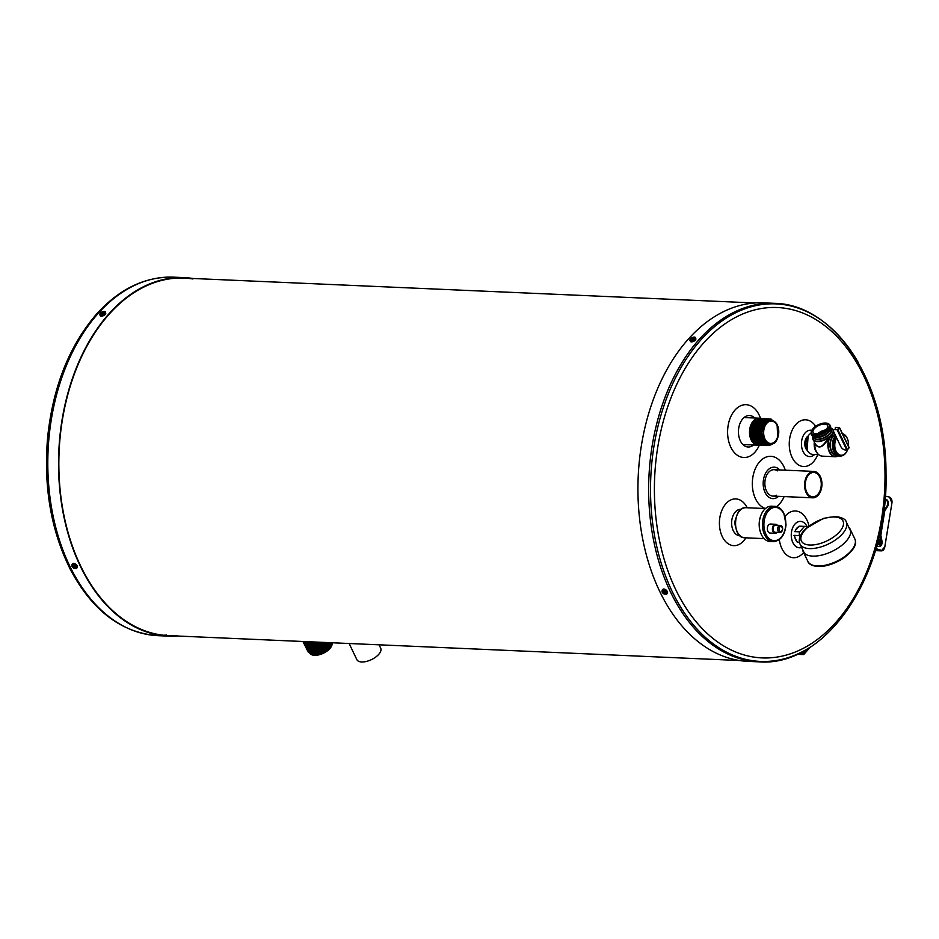 <?xml version="1.0" encoding="UTF-8"?>
<svg xmlns="http://www.w3.org/2000/svg" width="939" height="939" viewBox="0 0 939 939"><rect width="100%" height="100%" fill="white"/><g stroke="black" fill="none" stroke-linecap="round" stroke-linejoin="round"><path stroke-width="1.41" d="M316.572 642.088L307.147 643.767M309.553 652.793L321.971 652.992L331.854 642.757M313.274 653.72L324.424 650.328L331.256 642.722M312.687 652.628L329.319 644.518M312.1 651.525L329.319 642.64M311.525 650.422L328.051 642.593M310.926 649.319L326.619 642.522M310.351 648.215L325.011 642.452M309.753 647.124L323.204 642.382M309.166 646.02L321.197 642.288M308.579 644.917L318.943 642.194M332.594 642.781L331.749 645.75L323.333 652.84L312.699 655.058L310.809 654.448M308.215 652.018L320.892 653.039L332.265 642.769M307.652 650.903L319.483 652.253L331.42 642.734M307.1 649.8L318.121 651.431L330.375 642.687M306.537 648.685L316.795 650.551L329.143 642.64M305.973 647.57L315.469 649.647L327.746 642.569M305.41 646.466L314.154 648.708L326.185 642.511M304.846 645.351L312.84 647.746L324.448 642.429M304.295 644.236L311.513 646.748L322.523 642.346M303.731 643.133L310.163 645.715L320.375 642.253M303.168 642.018L317.969 642.147M309.835 653.192L318.614 654.037L326.443 650.269L331.784 642.746M312.628 653.544L318.075 652.934L325.927 649.154L331.15 642.722M311.901 652.429L317.523 651.83L325.399 648.039L330.258 642.687M311.185 651.302L316.995 650.727L324.894 646.924L329.166 642.64M310.457 650.187L316.443 649.624L324.366 645.821L327.887 642.581M309.753 649.06L315.903 648.52L323.849 644.706L326.42 642.522M306.372 646.513L315.363 647.417L324.788 642.44M308.356 646.807L314.811 646.325L322.969 642.37L314.542 646.396L304.471 644.694M305.222 644.283L314.283 645.222L320.927 642.276L314.002 645.293L303.825 643.25M304.635 643.168L313.732 644.119L318.626 642.182M312.969 643.074L315.938 642.065L312.969 643.074L304.377 643.039L302.898 641.56A13.486 6.42 -25.6 0 0 304.377 643.039M318.579 642.17L313.462 644.189L303.262 642.135M324.824 642.452L315.081 647.499L305.034 645.809M326.514 642.522L315.61 648.603L305.598 646.924M328.028 642.593L324.612 645.645L316.15 649.706L306.161 648.039M329.378 642.652L325.14 646.748L316.689 650.809L306.736 649.189M330.563 642.699L325.657 647.863L317.229 651.912L307.288 650.269M331.573 642.746L326.185 648.966L317.769 653.016L307.722 650.985M332.371 642.781L326.702 650.081L318.298 654.119L308.274 652.089M315.375 642.041A13.169 6.268 154.4 0 1 307.839 643.438A13.169 6.268 154.4 0 1 304.095 642.358A13.169 6.268 154.4 0 1 303.849 642.159M331.526 642.863A11.773 5.599 154.4 0 1 331.807 643.555M331.749 645.75L331.174 646.783A11.773 5.599 154.4 0 1 314.694 655.328A11.773 5.599 154.4 0 1 313.579 655.211A11.773 5.599 154.4 0 1 311.936 654.706M311.009 654.084A11.773 5.599 154.4 0 1 310.48 653.415M312.828 654.6A11.221 5.341 154.4 0 1 311.267 653.591M331.138 643.321A11.221 5.341 154.4 0 1 331.361 645.046M314.154 641.983A13.498 6.42 154.4 0 1 307.405 643.086A13.498 6.42 154.4 0 1 303.567 641.983A13.498 6.42 154.4 0 1 303.015 641.501M753.712 422.515L752.749 439.499M767.879 419.862L760.79 432.668L768.454 444.511L767.574 444.511L768.384 444.487L760.919 432.762L767.75 419.933M767.703 444.523L759.839 431.752L768.278 419.674M767.844 444.429L766.635 444.511L758.747 431.694L767.198 419.592L768.172 419.733M765.578 444.499L757.656 431.658L766.001 419.498L757.515 431.647L765.438 444.487M756.822 435.309L758.383 424.228L765.074 419.428L757.35 426.341L758.137 439.745M763.43 444.476L755.472 431.553L763.865 419.334L755.343 431.553L763.301 444.476M754.979 436.799L755.472 425.778M764.182 419.463L765.168 419.85M765.226 419.886L766.212 420.508M762.515 444.382L761.294 444.464L753.301 432.75L760.214 419.369M753.16 437.879L753.735 424.592M778.102 427.034L777.081 424.182L777.727 437.75M771.811 419.346L770.027 418.935L763.771 422.468L760.895 431.799L763.207 441.342L769.252 445.415L763.055 441.342L760.731 431.787L763.607 422.456L769.863 418.923L771.518 419.287M771.365 444.593L768.184 445.391L761.963 441.307L759.639 431.74L762.515 422.397L768.795 418.841L762.691 422.409L759.815 431.74L762.139 441.318L768.348 445.403L771.705 444.511M769.804 419.252L767.914 418.782L761.623 422.339L758.747 431.705L761.071 441.283L767.104 445.379L760.883 441.283L758.559 431.682L761.435 422.327L768.348 418.853M769.158 419.381L766.858 418.712L760.555 422.28L757.667 431.647L759.991 441.248L766.224 445.356L759.804 441.248L757.468 431.647L760.355 422.268L766.658 418.7L769.053 419.404M765.097 445.332L758.712 441.213L756.388 431.588L759.275 422.198L765.59 418.63L768.442 419.616M767.093 444.511L763.888 445.309L757.632 441.189L755.296 431.553L758.196 422.127L764.522 418.559L767.492 419.616M763.008 445.286L756.552 441.154L754.205 431.506L757.116 422.069L764.088 418.571M763.149 418.501L756.271 422.022L753.36 431.459L755.707 441.142L761.752 445.262L755.472 441.13L753.125 431.447L756.024 422.01L762.374 418.418L765.32 419.44M765.801 419.792L766.459 420.367M762.092 418.418L755.202 421.963L752.28 431.424L754.627 441.107L760.684 445.239L754.381 441.107L752.033 431.412L754.956 421.94L761.306 418.348L762.491 418.548M761.024 418.348L754.134 421.893L751.212 431.365L753.559 441.084L759.604 445.227L753.301 441.072L750.942 431.353L753.864 421.881L760.238 418.278L763.137 419.275M763.583 419.58L764.311 420.214M763.301 439.346L762.714 426.893M767.574 444.511L759.698 431.74L768.125 419.674M768.02 444.358L767.28 444.487M767.233 444.487L766.506 444.499L758.606 431.694L767.069 419.592L768.125 419.745M756.247 440.238L756.975 422.632M764.1 419.475L765.097 419.874M765.156 419.909L766.13 420.543M761.165 444.452L755.332 440.497L753.16 431.447L761.881 419.181M754.369 440.673L752.08 431.177L755.12 422.069M754.886 442.821L752.421 439.581L750.965 428.243L755.977 419.51L751.705 424.874L751.165 437.973L754.533 443.478L759.334 445.192M766.694 419.58L763.677 418.501L757.339 422.092L754.44 431.506L756.775 441.166L763.583 445.274M765.262 418.641L758.419 422.151L755.519 431.564L757.855 441.201L764.639 445.297M766.318 418.712L759.487 422.21L756.588 431.6L758.923 441.224L765.696 445.321M770.567 419.205L768.971 418.864M769.417 445.426L774.781 442.938L777.551 438.243A13.24 8.697 -87.5 0 1 774.781 442.938M778.22 427.456A11.773 7.735 92.5 0 0 777.339 425.062A11.773 7.735 92.5 0 0 766.541 422.902A11.773 7.735 92.5 0 0 764.71 439.393A11.773 7.735 92.5 0 0 777.774 437.621A11.773 7.735 92.5 0 0 778.22 427.456L778.055 426.846M751.681 424.921L751.693 424.898A13.169 8.651 92.5 0 0 751.681 424.921A13.169 8.651 92.5 0 0 751.118 437.856A13.169 8.651 92.5 0 0 751.141 437.903M751.857 439.722A13.169 8.651 92.5 0 0 757.796 444.816M758.759 445.203A13.486 8.862 -87.5 0 1 758.712 445.203A13.486 8.862 -87.5 0 1 754.533 443.478M765.003 439.065A11.221 7.371 92.5 0 0 770.543 443.454A11.221 7.371 92.5 0 0 778.396 432.562A11.221 7.371 92.5 0 0 771.518 421.024A11.221 7.371 92.5 0 0 764.592 427.128A11.221 7.371 92.5 0 0 765.003 439.065M759.792 418.289A13.498 8.862 92.5 0 0 758.994 418.195A13.498 8.862 92.5 0 0 750.66 425.543A13.498 8.862 92.5 0 0 751.153 439.898A13.498 8.862 92.5 0 0 757.82 445.18A13.498 8.862 92.5 0 0 758.289 445.18M763.7 420.566A13.498 8.862 92.5 0 0 762.891 419.792L762.984 419.85M807.024 449.664L807.998 436.177M807.47 450.603A8.134 5.341 -87.5 0 1 807.047 436.952A8.134 5.341 -87.5 0 1 808.115 436.001L807.153 449.957M805.744 440.015L806.754 448.959M808.233 474.136A13.216 8.686 -87.5 0 1 813.831 471.413A13.216 8.686 -87.5 0 1 821.93 484.994A13.216 8.686 -87.5 0 1 812.681 497.823A13.216 8.686 -87.5 0 1 804.899 488.679A13.216 8.686 -87.5 0 1 808.233 474.136M808.62 474.946A12.195 8.017 -87.5 0 1 813.784 472.434A12.195 8.017 -87.5 0 1 821.261 484.97A12.195 8.017 -87.5 0 1 812.728 496.813A12.195 8.017 -87.5 0 1 805.533 488.374A12.195 8.017 -87.5 0 1 808.62 474.946M349.132 643.508L356.855 659.636A13.216 6.291 -25.6 0 0 366.374 661.443A13.216 6.291 -25.6 0 0 378.734 654.366A13.216 6.291 -25.6 0 0 380.694 648.215L379.063 644.811M836.649 437.867A10.47 6.878 92.5 0 0 835.241 448.948A10.47 6.878 92.5 0 0 841.191 455.239A10.47 6.878 92.5 0 0 845.628 453.079A10.47 6.878 92.5 0 0 847.635 449.581M848.433 446.142A10.47 6.878 92.5 0 0 842.811 434.405M836.543 437.633A10.47 6.878 92.5 0 0 834.959 448.807A10.47 6.878 92.5 0 0 840.945 455.227A10.47 6.878 92.5 0 0 841.074 455.227M811.096 433.219A10.857 7.136 92.5 0 0 805.967 445.086A10.857 7.136 92.5 0 0 812.587 454.382L818.585 454.64M813.092 436.576A11.033 5.247 -25.6 0 0 817.869 441.213A11.033 5.247 -25.6 0 0 830.111 436.048L828.468 437.82L828.984 438.22C824.771 444.1 819.712 451.401 814.806 443.501L814.911 443.231C819.747 451.366 824.501 443.631 828.468 437.82A11.186 5.317 154.4 0 1 813.033 439.616L813.667 440.931M816.695 452.41A10.857 7.136 92.5 0 1 814.254 442.656L814.406 442.469M814.536 442.727L814.571 442.985A11.151 7.324 92.5 0 0 815.24 449.112A11.151 7.324 92.5 0 0 815.322 449.335M829.747 436.459L833.844 432.01M834.09 432.527L829.794 437.727A12.054 7.911 92.5 0 0 829.712 451.917A12.054 7.911 92.5 0 0 838.586 455.849M838.398 455.955A12.195 8.017 -87.5 0 1 835.346 456.718A12.195 8.017 -87.5 0 1 828.597 450.051A12.195 8.017 -87.5 0 1 829.442 437.621L828.984 438.22M822.271 456.143A12.195 8.017 92.5 0 1 814.806 443.501L814.653 443.079A12.054 7.911 -87.5 0 0 815.392 449.558C816.789 453.619 819.09 455.814 822.271 456.143L835.346 456.718L838.633 455.861M829.794 437.727L830.287 436.694M830.792 428.09A11.033 5.247 -25.6 0 1 832.212 433.665L833.503 433.02A12.195 8.017 -87.5 0 1 834.184 432.715M830.557 436.236L832.611 433.9M833.773 432.797L833.233 432.409A11.186 5.317 154.4 0 0 833.468 431.212M836.414 437.374A10.799 7.089 92.5 0 0 835.956 451.999A10.799 7.089 92.5 0 0 845.511 453.326A10.799 7.089 92.5 0 0 847.342 450.333A10.799 7.089 92.5 0 0 847.459 450.051M847.894 440.027A10.799 7.089 92.5 0 0 847.8 439.734A10.799 7.089 92.5 0 0 842.659 434.076M812.998 428.618A9.719 4.625 154.4 0 1 826.613 423.149A9.719 4.625 154.4 0 1 827.564 429.334A9.719 4.625 154.4 0 1 816.085 434.839A9.719 4.625 154.4 0 1 811.871 430.215A9.719 4.625 154.4 0 1 812.998 428.618M816.038 433.795A7.982 3.803 -25.6 0 0 824.372 430.942A7.982 3.803 -25.6 0 0 827.552 425.543A7.982 3.803 -25.6 0 0 818.679 425.508A7.982 3.803 -25.6 0 0 813.139 432.445A7.982 3.803 -25.6 0 0 816.038 433.795M825.604 429.945A7.77 3.697 -25.6 0 0 817.787 433.689M825.311 430.203A7.371 3.51 -25.6 0 0 818.186 433.618M835.452 427.621A1.526 0.892 41.4 0 1 835.522 427.503A1.526 0.892 41.4 0 1 836.086 427.304L835.91 427.503A1.526 0.892 -138.6 0 0 835.346 427.703A1.526 0.892 -138.6 0 0 835.346 428.665L835.816 429.651M833.433 429.886A1.526 0.892 41.4 0 1 833.515 429.78A1.526 0.892 41.4 0 1 834.078 429.581L837.811 429.628L839.513 427.538L836.086 427.304M834.078 429.581L837.565 429.616L839.22 427.679L835.91 427.503M833.902 429.78A1.526 0.892 -138.6 0 0 833.339 429.98A1.526 0.892 -138.6 0 0 833.327 430.942L840.863 446.659A4.061 2.383 -138.6 0 0 845.476 450.016L847.459 449.781L849.173 447.692L839.466 427.738M848.786 527.249A26.022 12.383 154.4 0 1 850.088 529.033A26.022 12.383 154.4 0 1 831.966 551.451A26.022 12.383 154.4 0 1 803.15 551.533A26.022 12.383 154.4 0 1 802.575 549.385M796.753 541.287L794.84 537.284M795.521 530.265L798.584 526.802M802.164 532.695A4.578 3.005 -87.5 0 1 803.056 531.157A4.578 3.005 -87.5 0 1 803.984 530.441M797.293 542.402L799.476 542.496M799.922 536.92L799.289 535.594A8.392 5.505 -87.5 0 1 799.699 531.85L804.465 526.45A8.392 5.505 -87.5 0 1 805.157 526.415A8.392 5.505 -87.5 0 1 806.918 526.943L807.129 527.378M793.924 535.359L799.289 535.594M794.347 531.615L799.699 531.85M799.101 526.216L804.465 526.45M777.363 525.3A4.519 2.97 92.5 0 0 775.579 524.267A4.519 2.97 92.5 0 0 772.832 526.591A4.519 2.97 92.5 0 0 772.856 531.286A4.519 2.97 92.5 0 0 775.18 533.282A4.519 2.97 92.5 0 0 777.046 532.413M773.384 530.758A3.556 2.336 92.5 0 0 775.227 532.331L779.816 532.53A3.556 2.336 -87.5 0 1 777.985 530.958A3.556 2.336 -87.5 0 1 777.973 527.26A3.556 2.336 -87.5 0 1 780.133 525.417L775.532 525.218A3.556 2.336 92.5 0 0 773.372 527.061A3.556 2.336 92.5 0 0 773.384 530.758M775.579 524.267L770.496 524.044A4.519 2.97 92.5 0 0 767.75 526.38A4.519 2.97 92.5 0 0 767.773 531.063A4.519 2.97 92.5 0 0 770.097 533.07L775.18 533.282M760.332 531.908A16.925 11.115 -87.5 0 1 760.273 531.72A16.925 11.115 -87.5 0 1 761.001 515.1A16.925 11.115 -87.5 0 1 761.071 514.912M774.851 506.321L771.658 506.18A17.688 11.62 92.5 0 0 761.153 514.725A17.688 11.62 92.5 0 0 760.402 532.096A17.688 11.62 92.5 0 0 760.989 533.704A17.688 11.62 92.5 0 0 770.109 541.521L773.313 541.662A17.688 11.62 -87.5 0 1 764.182 533.845A17.688 11.62 -87.5 0 1 764.111 515.452A17.688 11.62 -87.5 0 1 774.851 506.321C778.654 506.637 781.635 508.915 783.819 513.152L786.037 524.514C784.981 535.113 780.732 540.829 773.313 541.662M802.141 653.239L802.446 653.251A2.441 1.432 -138.6 0 0 803.35 652.934A2.441 1.432 -138.6 0 0 803.35 651.408L803.268 651.232M801.953 652.863L802.258 652.875A1.948 1.139 -138.6 0 0 802.974 652.617A1.948 1.139 -138.6 0 0 802.986 651.384M801.601 652.1L802.176 653.321A1.948 1.279 92.5 0 0 803.138 654.084A1.948 1.279 92.5 0 0 803.972 653.685L809.089 647.887M801.272 652.265L801.918 653.626A2.441 1.596 92.5 0 0 803.127 654.577A2.441 1.596 92.5 0 0 804.16 654.072L810.275 647.147M811.472 646.361A178.938 117.528 -87.5 0 1 760.402 661.42A178.938 117.528 -87.5 0 1 650.774 477.54A178.938 117.528 -87.5 0 1 775.978 303.884A178.938 117.528 -87.5 0 1 858.234 362.454M774.452 303.332L763.724 302.863A179.431 117.845 92.5 0 0 687.724 339.789A179.431 117.845 92.5 0 0 642.358 537.284A179.431 117.845 92.5 0 0 748.113 661.373L758.829 661.842C827.059 667.371 888.916 573.459 886.005 473.127C886.357 383.229 835.628 304.224 774.452 303.332A179.431 117.845 92.5 0 0 698.44 340.247A179.431 117.845 92.5 0 0 653.086 537.742A179.431 117.845 92.5 0 0 758.829 661.842M177.401 636.02A179.431 117.845 -87.5 0 1 168.703 636.137A179.431 117.845 -87.5 0 1 62.96 512.037A179.431 117.845 -87.5 0 1 108.314 314.542A179.431 117.845 -87.5 0 1 184.326 277.627A179.431 117.845 -87.5 0 1 192.976 278.484M177.401 635.539A178.938 117.528 -87.5 0 1 168.727 635.644A178.938 117.528 -87.5 0 1 63.265 511.884A178.938 117.528 -87.5 0 1 108.501 314.929A178.938 117.528 -87.5 0 1 184.302 278.108A178.938 117.528 -87.5 0 1 192.929 278.977M735.507 526.392A8.134 5.341 -87.5 0 1 735.859 518.246M739.955 535.735A13.216 8.686 -87.5 0 1 731.962 526.72A13.216 8.686 -87.5 0 1 735.319 511.99A13.216 8.686 -87.5 0 1 741.106 509.325M745.871 537.824A23.381 15.353 -87.5 0 1 723.1 538.141A23.381 15.353 -87.5 0 1 725.964 503.656A23.381 15.353 -87.5 0 1 747.186 507.764M795.04 531.638A8.134 5.341 -87.5 0 1 796.882 528.105A8.134 5.341 -87.5 0 1 800.31 526.45M798.432 542.46A8.134 5.341 -87.5 0 1 794.617 535.394M801.636 547.437A13.216 8.686 -87.5 0 1 791.953 540.218A13.216 8.686 -87.5 0 1 794.969 524.056A13.216 8.686 -87.5 0 1 807.34 527.202M785.074 516.356A23.381 15.353 -87.5 0 1 785.614 515.711A23.381 15.353 -87.5 0 1 808.972 525.887M803.631 552.531A23.381 15.353 -87.5 0 1 779.335 539.62M814.606 454.464A13.216 8.686 -87.5 0 1 802.857 451.037A13.216 8.686 -87.5 0 1 805.11 432.914A13.216 8.686 -87.5 0 1 811.789 430.355M817.74 454.605A23.381 15.353 -87.5 0 1 794.124 460.826A23.381 15.353 -87.5 0 1 795.732 424.616A23.381 15.353 -87.5 0 1 815.674 426.294M776.342 495.229A13.216 8.686 -87.5 0 1 772.961 496.097A13.216 8.686 -87.5 0 1 765.168 486.918A13.216 8.686 -87.5 0 1 768.548 472.364A13.216 8.686 -87.5 0 1 774.112 469.688A13.216 8.686 -87.5 0 1 777.398 470.85M778.584 496.344A15.763 10.352 -87.5 0 1 764.757 491.754A15.763 10.352 -87.5 0 1 767.586 470.333A15.763 10.352 -87.5 0 1 779.746 469.934M765.414 508.551A26.433 17.36 -87.5 0 1 752.609 488.444A26.433 17.36 -87.5 0 1 759.733 461.659A26.433 17.36 -87.5 0 1 785.297 470.169M784.147 496.578A26.433 17.36 -87.5 0 1 776.576 506.579M753.548 444.992A15.763 10.352 -87.5 0 1 739.932 439.91A15.763 10.352 -87.5 0 1 742.855 418.712A15.763 10.352 -87.5 0 1 754.721 418.019M759.322 445.192A26.433 17.36 -87.5 0 1 732.749 450.567A26.433 17.36 -87.5 0 1 735.002 410.05A26.433 17.36 -87.5 0 1 760.484 418.289L760.238 418.278M880.618 542.378A1.021 0.669 -87.5 0 1 879.409 541.65A1.021 0.669 -87.5 0 1 880.618 542.378M881.369 542.625A2.183 1.432 92.5 0 0 881.263 541.157A2.183 1.432 92.5 0 0 879.127 540.453A2.183 1.432 92.5 0 0 878.974 543.81A2.183 1.432 92.5 0 0 881.169 543.305A2.183 1.432 92.5 0 0 881.369 542.625M877.132 544.456A2.441 1.608 92.5 0 0 877.413 544.503L879.667 544.608A2.441 1.608 -87.5 0 1 878.176 542.096A2.441 1.608 -87.5 0 1 879.878 539.725A2.441 1.608 -87.5 0 1 881.228 541.028A2.441 1.608 -87.5 0 1 881.24 541.099M881.146 543.364A2.441 1.608 -87.5 0 1 881.122 543.423A2.441 1.608 -87.5 0 1 879.667 544.608M879.35 542.578L880.266 542.319L879.385 541.721M876.709 546.017L878.963 546.51A4.061 2.676 92.5 0 0 879.268 546.545A4.061 2.676 92.5 0 0 882.003 541.181L880.829 535.265L884.761 510.91L887.648 506.297A4.061 2.676 92.5 0 0 886.545 499.642L885.043 499.008M881.193 540.946L880.066 535.23L883.998 510.875L886.886 506.262A4.061 2.676 92.5 0 0 885.782 499.607L885.019 499.29M878.881 546.498A4.061 2.676 92.5 0 0 881.322 542.812M883.998 510.875L884.761 510.91M880.066 535.23L880.829 535.265M101.811 313.826L100.884 313.121L102.738 311.948L103.736 312.37L101.811 313.826M100.144 315.258A3.028 1.444 -25.6 0 0 100.215 315.621A3.028 1.444 -25.6 0 0 102.492 316.009A3.028 1.444 -25.6 0 0 105.684 312.992A3.028 1.444 -25.6 0 0 105.45 312.722M103.055 312.945L102.68 312.159M102.609 313.274L102.281 312.077M102.609 313.098L102.222 312.288M74.827 568.036L72.937 567.133L72.726 565.759L74.533 566.135L74.932 567.708M76.904 567.931A3.028 1.772 -138.6 0 0 77.139 567.731A3.028 1.772 -138.6 0 0 76.036 564.398A3.028 1.772 -138.6 0 0 72.585 563.717A3.028 1.772 -138.6 0 0 72.409 563.999M73.829 566.076L73.125 567.015M74.498 566.147L73.277 567.496M74.028 566.745L73.465 567.379M691.937 339.531L691.01 338.826L692.407 337.782L693.862 338.087L691.937 339.531M690.271 340.974A3.028 1.444 -25.6 0 0 690.341 341.327A3.028 1.444 -25.6 0 0 692.618 341.714A3.028 1.444 -25.6 0 0 695.822 338.709A3.028 1.444 -25.6 0 0 695.588 338.427M693.182 338.65L692.806 337.876M692.747 338.979L692.407 337.782M692.747 338.815L692.348 337.993M664.953 593.741L663.063 592.838L662.852 591.464L664.659 591.84L665.058 593.413M667.03 593.648A3.028 1.772 -138.6 0 0 667.265 593.448A3.028 1.772 -138.6 0 0 666.174 590.103A3.028 1.772 -138.6 0 0 662.723 589.434A3.028 1.772 -138.6 0 0 662.547 589.704M663.955 591.793L663.263 592.72M664.636 591.863L663.404 593.202M664.155 592.462L663.603 593.084M819.301 455.122A12.054 7.911 -87.5 0 1 815.392 449.558L815.24 449.112M813.385 435.954L813.033 439.616A11.186 5.317 154.4 0 1 812.775 438.255M832.294 428.9A11.186 5.317 154.4 0 1 833.21 429.956A11.186 5.317 154.4 0 1 833.269 430.085L830.123 427.926M830.956 428.642A9.871 4.695 154.4 0 1 824.571 437.809A9.871 4.695 154.4 0 1 813.42 437.034M813.244 436.658L813.644 437.492A9.719 4.625 -25.6 0 0 824.395 437.457A9.719 4.625 -25.6 0 0 831.168 429.088L830.769 428.254M830.581 429.006A9.719 4.625 154.4 0 1 823.632 435.86A9.719 4.625 154.4 0 1 813.937 436.975M814.97 437.245A9.871 4.695 -25.6 0 0 815.111 437.281A9.871 4.695 -25.6 0 0 828.937 431.729A9.871 4.695 -25.6 0 0 830.088 430.097A9.871 4.695 -25.6 0 0 830.146 429.98M830.769 427.726A10.141 4.824 154.4 0 1 830.217 429.851A10.141 4.824 154.4 0 1 829.031 431.517A10.141 4.824 154.4 0 1 814.829 437.222A10.141 4.824 154.4 0 1 812.822 436.318M837.33 455.368A10.822 7.113 -87.5 0 1 830.334 448.419A10.822 7.113 -87.5 0 1 832.963 435.989A10.822 7.113 -87.5 0 1 834.982 434.37M835.1 434.616A10.681 7.007 92.5 0 0 830.393 446.365A10.681 7.007 92.5 0 0 836.884 455.251L837.142 455.262M834.806 453.091A10.681 7.007 -87.5 0 1 835.557 435.896M833.679 439.029A10.822 7.113 92.5 0 0 833.644 439.1A10.822 7.113 92.5 0 0 833.186 449.734A10.822 7.113 92.5 0 0 833.21 449.816M835.604 435.849A11.162 7.324 -87.5 0 1 835.663 435.79L833.715 438.947A11.162 7.324 -87.5 0 1 835.604 435.849M836.872 455.051A11.162 7.324 -87.5 0 1 833.233 449.898A11.162 7.324 -87.5 0 1 833.715 438.947L833.644 439.1M835.698 435.884A11.303 7.43 92.5 0 0 832.987 448.29A11.303 7.43 92.5 0 0 839.63 456.002A11.303 7.43 92.5 0 0 839.994 456.002M842.436 433.618A11.303 7.43 -87.5 0 1 844.114 434.405M843.199 455.333A11.303 7.43 -87.5 0 1 840.37 456.037A11.303 7.43 -87.5 0 1 833.809 448.736A11.303 7.43 -87.5 0 1 835.992 436.482M836.156 436.846A11.162 7.324 92.5 0 0 835.428 452.093A11.162 7.324 92.5 0 0 845.37 453.607A11.162 7.324 92.5 0 0 847.271 450.509A11.162 7.324 92.5 0 0 847.307 450.427M847.776 439.652A11.162 7.324 92.5 0 0 847.741 439.558A11.162 7.324 92.5 0 0 842.483 433.724M829.055 424.135A10.294 4.895 154.4 0 1 829.9 425.109A10.294 4.895 154.4 0 1 828.362 429.898A10.294 4.895 154.4 0 1 818.749 435.403A10.294 4.895 154.4 0 1 811.331 434.006L811.977 435.344A10.294 4.895 -25.6 0 0 819.395 436.741A10.294 4.895 -25.6 0 0 829.008 431.236A10.294 4.895 -25.6 0 0 830.534 426.459L830.088 430.097M811.766 430.402A10.141 4.824 -25.6 0 0 811.66 430.602L811.331 434.006A10.294 4.895 154.4 0 1 811.108 432.726M811.871 430.215L811.66 430.602A10.141 4.824 -25.6 0 0 816.12 435.426A10.141 4.824 -25.6 0 0 828.116 429.604A10.141 4.824 -25.6 0 0 827.048 423.231A10.141 4.824 -25.6 0 0 826.825 423.196M837.154 429.921L846.802 450.074M837.811 429.628L847.459 449.781M839.443 427.773L849.102 447.926M850.664 531.181L846.25 521.955A25.623 12.184 154.4 0 1 828.409 544.01A25.623 12.184 154.4 0 1 800.04 544.092L804.453 553.317M834.56 516.978A23.076 10.975 -25.6 0 0 800.932 537.366A23.076 10.975 -25.6 0 0 831.038 538.681A23.076 10.975 -25.6 0 0 834.56 516.978M850.088 529.033L854.819 538.892A26.022 12.383 154.4 0 1 836.696 561.299A26.022 12.383 154.4 0 1 807.869 561.381L803.15 551.533M779.323 530.429A2.547 1.667 92.5 0 0 782.21 530.124A2.547 1.667 92.5 0 0 780.696 526.474A2.547 1.667 92.5 0 0 779.323 530.429M736.399 529.619A14.543 9.554 -87.5 0 1 737.021 515.1M744.697 537.777C731.657 538 733.042 506.356 746.012 507.706A15.047 9.883 92.5 0 0 736.88 515.476A15.047 9.883 92.5 0 0 736.939 531.122A15.047 9.883 92.5 0 0 744.697 537.777L764.123 538.622M765.52 533.305A16.679 10.951 92.5 0 0 784.499 531.368A16.679 10.951 92.5 0 0 774.522 507.4A16.679 10.951 92.5 0 0 765.52 533.305M802.258 652.875L803.15 651.866M803.972 653.685L802.352 653.614M801.918 653.626L798.76 653.485M703.053 343.615A175.358 115.168 92.5 0 0 721.539 644.6A175.358 115.168 92.5 0 0 884.526 459.946A175.358 115.168 92.5 0 0 703.053 343.615M97.586 314.072A179.431 117.845 -87.5 0 1 173.598 277.158C144.97 276.43 119.136 288.919 96.083 314.612C69.204 346.08 53.077 386.739 47.701 436.6C43.311 486.343 50.952 530.817 70.625 569.996C92.644 611.019 121.765 632.909 157.975 635.668A179.431 117.845 -87.5 0 1 52.232 511.567A179.431 117.845 -87.5 0 1 97.586 314.072M178.926 278.061A178.938 117.528 -87.5 0 1 182.201 278.507M166.673 635.069A178.938 117.528 -87.5 0 1 163.374 635.222M891.921 503.081L889.503 497.083L885.266 496.156M875.418 550.547L880.747 550.782L875.817 549.209M875.981 548.634L881.205 550.301A4.578 3.005 92.5 0 0 884.843 546.756L891.933 502.987A4.578 3.005 92.5 0 0 889.738 497.576M889.597 497.13A5.082 3.333 -87.5 0 1 891.686 499.806M884.397 548.306A5.082 3.333 -87.5 0 1 881.322 550.888A5.082 3.333 -87.5 0 1 880.747 550.782L881.205 550.301M885.782 499.607L886.545 499.642M886.886 506.262L887.648 506.297M881.228 541.028L882.003 541.181M884.796 546.85L891.933 502.987M875.394 550.63L881.322 550.888L884.843 546.756M101.964 314.037A2.042 0.974 -25.6 0 0 104.041 311.901A2.042 0.974 -25.6 0 0 100.813 312.734A2.042 0.974 -25.6 0 0 101.964 314.037M102.187 315.375A3.028 1.444 -25.6 0 0 105.391 312.37C105.591 309.952 98.888 312.323 99.91 314.988A3.028 1.444 -25.6 0 0 102.187 315.375M75.273 568.295A2.042 1.197 -138.6 0 0 74.122 565.513A2.042 1.197 -138.6 0 0 72.315 566.64A2.042 1.197 -138.6 0 0 75.273 568.295M76.482 568.424A3.028 1.772 -138.6 0 0 76.716 568.224A3.028 1.772 -138.6 0 0 75.613 564.879A3.028 1.772 -138.6 0 0 72.162 564.21C71.329 566.863 72.714 568.306 76.341 568.541L77.139 567.731M692.09 339.742A2.042 0.974 -25.6 0 0 694.167 337.606A2.042 0.974 -25.6 0 0 690.94 338.451A2.042 0.974 -25.6 0 0 692.09 339.742M692.325 341.08A3.028 1.444 -25.6 0 0 695.517 338.075C695.717 335.657 689.015 338.028 690.048 340.693A3.028 1.444 -25.6 0 0 692.325 341.08M665.411 594.011A2.042 1.197 -138.6 0 0 664.249 591.218A2.042 1.197 -138.6 0 0 662.441 592.345A2.042 1.197 -138.6 0 0 665.411 594.011M666.608 594.129A3.028 1.772 -138.6 0 0 666.843 593.929A3.028 1.772 -138.6 0 0 665.739 590.596A3.028 1.772 -138.6 0 0 662.288 589.915C661.455 592.568 662.84 594.011 666.467 594.246L667.265 593.448M313.579 655.211L312.699 655.058M306.419 643.684L306.818 644.506M306.959 644.788L307.335 645.598M742.878 444.523L757.82 445.18M744.052 417.55L758.994 418.195M753.923 442.727L754.827 442.774M755.66 420.332L759.052 420.484M759.182 420.484L761.283 420.578M761.423 420.59L763.524 420.672M763.665 420.684L765.766 420.778M813.831 471.413L774.112 469.688M812.681 497.823L772.961 496.097M815.111 437.281L811.977 435.344M833.186 449.734L833.233 449.898C834.536 453.666 836.661 455.697 839.63 456.002L840.37 456.037C843.351 455.99 845.652 454.147 847.271 450.509L847.342 450.333M841.356 433.442C844.314 433.759 846.45 435.79 847.741 439.558L847.8 439.734M826.613 423.149L829.9 425.109L830.534 426.459M839.513 427.538L849.173 447.692M846.25 521.955C845.769 519.302 842.236 517.471 835.64 516.45L823.515 518.351L805.873 528.504L801.448 533.786C799.077 538 798.608 541.439 800.04 544.092M854.819 538.892C855.546 541.357 858.657 546.662 843.515 558.2C822.048 571.511 808.866 565.841 807.869 561.381M799.793 526.18L805.157 526.415M780.133 525.417C783.877 525.547 783.161 532.53 779.816 532.53M746.012 507.706L765.438 508.551M803.35 652.934L806.355 649.53M796.965 654.307L803.127 654.577M755.026 302.98L184.302 278.108M739.451 660.516L168.727 635.644M184.326 277.627L173.598 277.158M168.703 636.137L157.975 635.668M879.878 539.725L878.376 539.667M105.684 312.992L105.391 312.37M100.215 315.621L99.91 314.988M695.822 338.709L695.517 338.075M690.341 341.327L690.048 340.693"/></g></svg>

